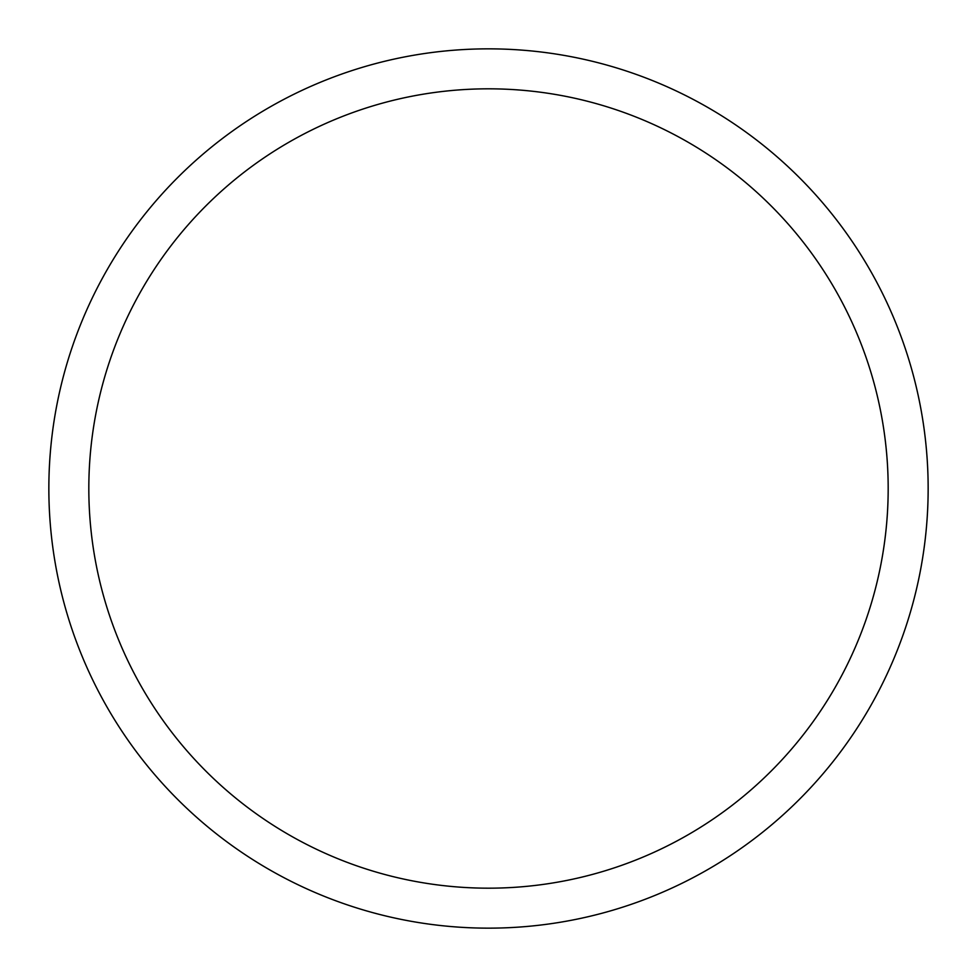 <?xml version="1.0" encoding="UTF-8"?>
<svg xmlns="http://www.w3.org/2000/svg" width="977" height="977" viewBox="0 0 977 977"><rect width="100%" height="100%" fill="white"/><g stroke="black" fill="none" stroke-linecap="round" stroke-linejoin="round"><path stroke-width="1.47" d="M488.5 88.822A399.678 399.678 0 0 1 888.178 488.5A399.678 399.678 0 0 1 488.5 888.178A399.678 399.678 0 0 1 88.822 488.5A399.678 399.678 0 0 1 488.5 88.822A399.678 399.678 0 0 1 888.178 488.5A399.678 399.678 0 0 1 488.5 888.178M488.5 928.15A439.65 439.65 0 0 0 928.15 488.5A439.65 439.65 0 0 0 488.5 48.85A439.65 439.65 0 0 0 48.85 488.5A439.65 439.65 0 0 0 488.5 928.15"/></g></svg>
